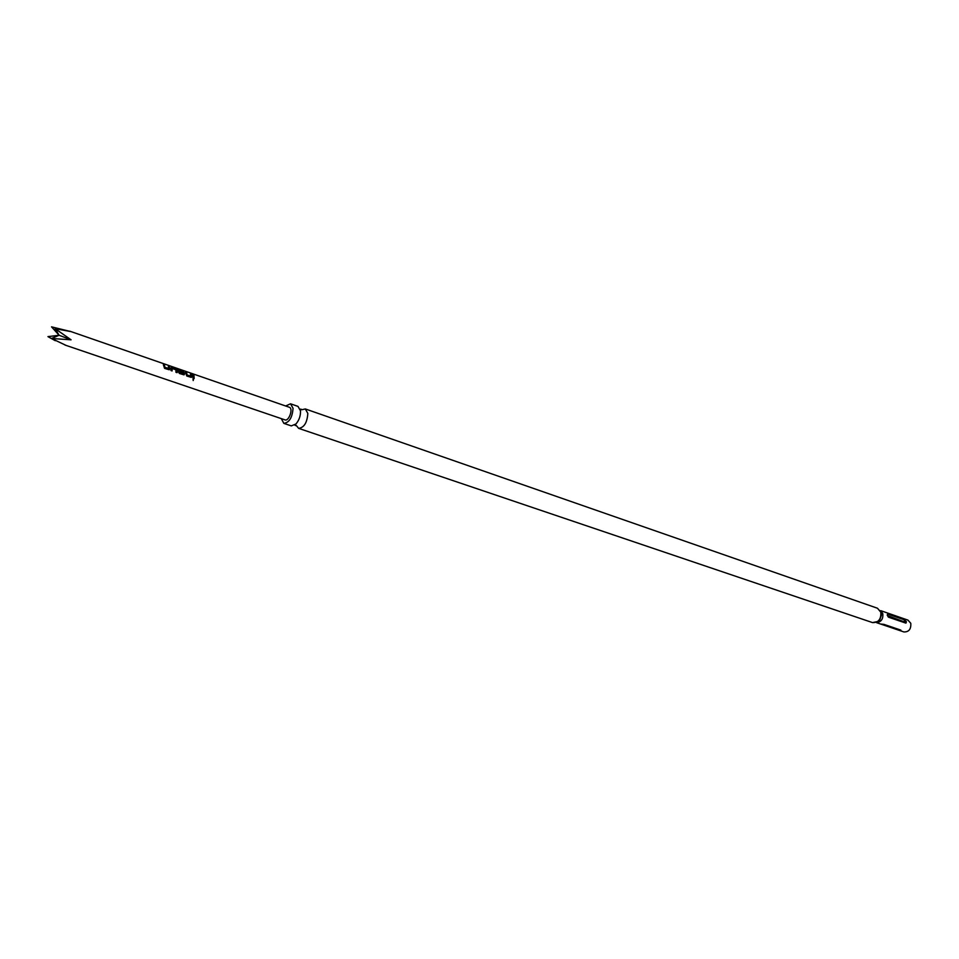 <?xml version="1.0" encoding="UTF-8"?>
<svg xmlns="http://www.w3.org/2000/svg" width="959" height="959" viewBox="0 0 959 959"><rect width="100%" height="100%" fill="white"/><g stroke="black" fill="none" stroke-linecap="round" stroke-linejoin="round"><path stroke-width="1.44" d="M193.191 380.531L193.023 379.033M193.49 378.997L193.215 380.543L193.31 379.057M290.553 403.799L297.997 406.4L300.503 410.86C300.658 415.846 299.136 420.222 295.947 423.986L291.308 425.892L283.84 423.363C289.282 422.583 292.339 417.561 293.046 408.27L290.553 403.799L285.65 405.981M168.604 368.484L164.816 367.249L164.504 365.043L163.354 364.648L164.564 368.352L169.18 369.754L169.503 366.782L168.364 366.386L168.532 368.532M171.865 367.597L170.978 368.028L170.954 370.546L172.093 370.941L172.2 368.52L175.881 369.79L175.929 372.272L177.067 372.655L177.091 370.138L175.845 368.975L170.978 367.812M178.638 369.059L177.954 368.951L178.446 372.032L179.417 373.471L183.96 374.849L184.452 372.691L179.968 370.402L180.16 371.265L183.373 372.38L183.517 373.626L179.777 372.416L179.249 369.718L183.385 370.713L177.978 369.239M190.721 376.12L187.005 374.909L186.669 372.715L185.543 372.332L186.765 376L191.285 377.378L191.584 374.418L190.457 374.034L190.649 376.168M193.023 378.158L194.15 378.541L193.97 375.245L192.843 374.861L193.023 378.158M289.186 407.215L289.498 407.323C293.394 408.762 288.815 421.54 285.015 419.886L284.823 419.802M55.262 340.697L47.95 336.621L59.122 335.266L51.534 326.851L71.038 331.622L55.119 328.673L71.086 339.81L51.51 338.479L65.991 345.36M281.311 418.627L283.84 423.363M296.427 425.664L298.645 428.361C304.111 427.618 307.168 422.631 307.827 413.401L305.31 408.942L301.905 409.721M880.614 624.033L883.922 624.369L900.909 630.135L899.23 630.363L903.893 631.945C908.88 632.053 911.17 629.176 910.786 623.29L907.957 620.125L880.722 610.655M887.255 615.139L887.686 614.048L904.649 619.934L906.423 621.78L905.931 623.134L888.633 617.248L887.255 615.139M899.23 630.363L881.009 624.153M888.034 616.781L904.757 622.055L887.387 615.546M51.51 338.479L59.122 335.266L55.119 328.673M59.122 335.266L71.086 339.81M193.982 378.493L193.97 375.245M193.79 375.496L192.951 375.209M190.457 376.312L187.005 374.909M186.741 374.969L186.669 372.715M186.502 372.979L185.638 372.679M191.392 377.343L191.836 376.647M191.656 376.803L191.584 374.418M191.404 374.669L190.553 374.382M183.241 371.025L178.494 369.383M184.08 374.813L184.524 374.13M184.332 374.274L184.452 372.691M184.272 372.907L183.217 371.517M183.037 371.78L180.064 370.749M183.253 373.83L179.777 372.416M179.525 372.476L179.249 369.718M176.9 372.607L176.912 370.366L175.845 368.975M175.677 369.227L171.685 367.848M171.925 370.893L172.141 368.556M168.34 368.688L164.816 367.249M164.564 367.309L164.504 365.043M164.325 365.307L163.45 365.007M169.311 369.706L169.743 369.023M169.563 369.179L169.503 366.782M169.335 367.033L168.46 366.734M880.841 610.823L882.783 613.592C883.311 618.879 881.309 621.888 876.79 622.619M877.461 622.367L879.355 621.168L881.968 613.544L881.213 611.434M298.645 428.361L872.534 622.595C878.492 622.691 881.249 619.178 880.818 612.046L877.461 608.234L881.968 613.544L881.237 611.482M887.219 615.019L887.686 614.048M904.649 619.934L904.217 621.372M906.423 621.78L904.757 622.055M900.513 630.662L900.501 630.003M898.008 629.919L898.427 629.296M300.491 410.74L300.706 409.085L301.713 409.553M295.947 423.986L295.096 425.424L296.187 425.676M285.015 419.886L64.924 345.012M877.509 622.343L879.355 621.168L872.534 622.595M877.461 608.234L305.31 408.942M880.626 624.045L876.598 622.679M289.342 407.263L69.863 331.203"/></g></svg>

